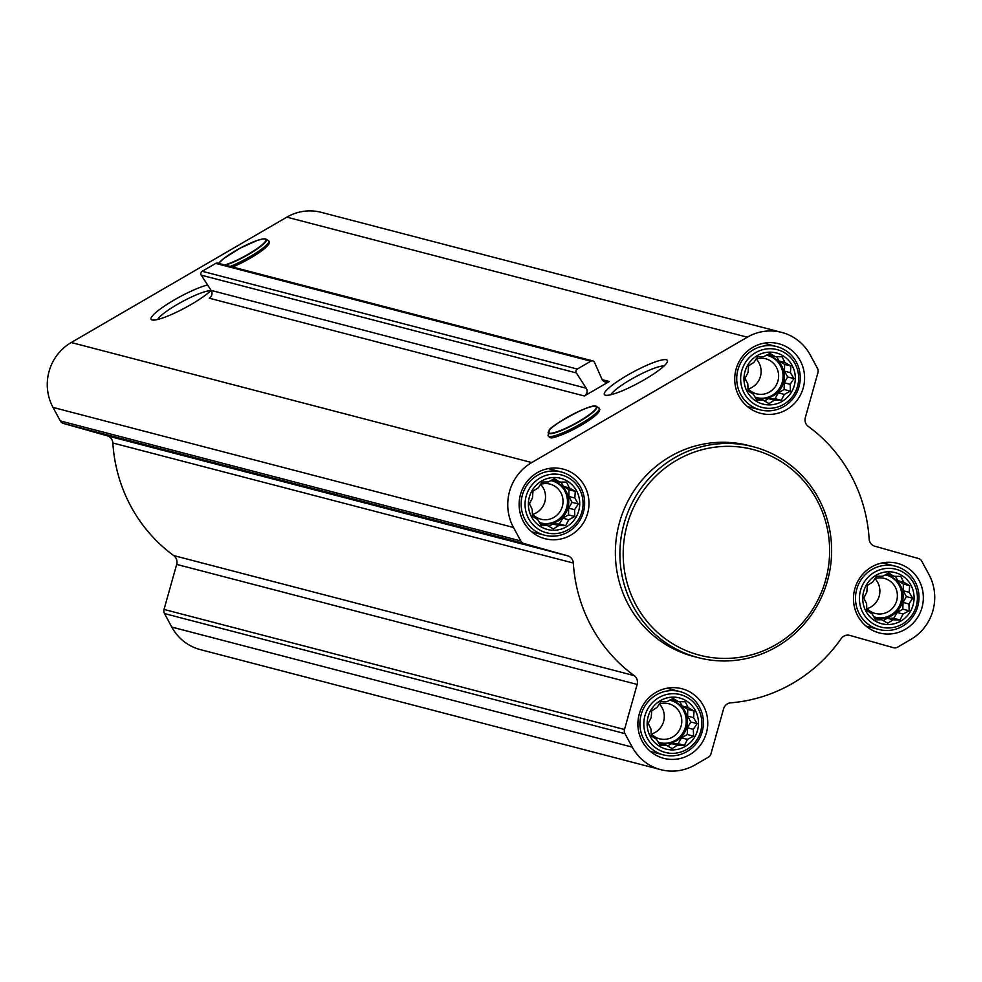 <?xml version="1.0" encoding="UTF-8"?>
<svg xmlns="http://www.w3.org/2000/svg" width="982" height="982" viewBox="0 0 982 982"><rect width="100%" height="100%" fill="white"/><g stroke="black" fill="none" stroke-linecap="round" stroke-linejoin="round"><path stroke-width="1.47" d="M157.623 319.494A31.178 5.303 151.6 0 1 182.308 301.621A31.178 5.303 151.6 0 1 210.774 290.758M695.305 710.452A26.428 25.618 104.6 0 0 650.845 710.219A26.428 25.618 104.6 0 0 672.302 749.904A26.428 25.618 104.6 0 0 695.305 710.452M688.1 707.543L694.065 711.029L693.574 717.67L697.085 723.599L693.341 729.319L693.562 736.144L687.474 739.385L684.442 745.301L677.531 745.166L672.154 748.603L666.189 745.117L660.002 745.166L656.479 739.237L651.226 735.935L651.005 729.11L648.206 723.353L651.238 717.449L651.717 710.808L657.105 707.384L660.849 701.664L667.036 701.602L673.136 698.362L678.39 701.664L685.289 701.786L688.1 707.543L682.159 705.997L687.768 709.385L694.065 711.029M910.903 585.088A26.428 25.618 104.6 0 0 866.443 584.867A26.428 25.618 104.6 0 0 887.9 624.54A26.428 25.618 104.6 0 0 910.903 585.088M903.686 582.179L909.651 585.665L909.16 592.306L912.683 598.247L908.939 603.967L909.16 610.792L903.072 614.032L900.04 619.937L893.129 619.814L887.753 623.239L881.787 619.752L875.588 619.814L872.077 613.873L866.824 610.571L866.603 603.746L863.792 597.989L866.824 592.085L867.315 585.456L872.703 582.019L876.447 576.299L882.634 576.238L888.735 572.997L893.976 576.299L900.887 576.422L903.686 582.179L897.757 580.632L903.354 584.02L909.651 585.665M792.143 365.451A26.428 25.618 104.6 0 0 747.683 365.218A26.428 25.618 104.6 0 0 769.139 404.903A26.428 25.618 104.6 0 0 792.143 365.451M784.937 362.542L790.891 366.028L790.412 372.669L793.922 378.61L790.179 384.33L790.4 391.143L784.311 394.396L781.279 400.3L774.368 400.165L768.992 403.602L763.026 400.116L756.827 400.177L753.317 394.236L748.063 390.934L747.842 384.109L745.043 378.352L748.075 372.448L748.554 365.807L753.943 362.383L757.687 356.662L763.873 356.601L769.974 353.36L775.228 356.662L782.126 356.785L784.937 362.542L778.996 360.995L784.606 364.383L790.891 366.028M576.544 490.816A26.428 25.618 104.6 0 0 532.084 490.583A26.428 25.618 104.6 0 0 553.541 530.268A26.428 25.618 104.6 0 0 576.544 490.816M569.339 487.907L575.305 491.393L574.814 498.021L578.324 503.962L574.58 509.683L574.814 516.507L568.713 519.748L565.681 525.652L558.77 525.53L553.394 528.954L547.428 525.468L541.242 525.53L537.719 519.588L532.477 516.287L532.244 509.474L529.445 503.717L532.477 497.813L532.968 491.172L538.345 487.747L542.089 482.027L548.287 481.966L554.376 478.725L559.63 482.027L566.54 482.15L569.339 487.907L563.398 486.348L569.008 489.748L575.305 491.393M268.565 242.566A28.085 4.775 151.6 0 1 250.741 257.91A28.085 4.775 151.6 0 1 232.489 266.994L250.778 257.91L265.324 247.955L268.921 244.002L269.436 242.026L268.479 240.59A29.03 4.935 151.6 0 1 250.201 256.548A29.03 4.935 151.6 0 1 230.181 266.392M602.199 379.653L609.294 381.495L584.364 395.992L209.264 298.197A5.45 5.278 -75.4 0 0 211.13 290.414A35.843 6.101 151.6 0 1 191.146 304.457A35.843 6.101 151.6 0 1 152.087 319.96A35.843 6.101 151.6 0 1 168.474 303.438A35.843 6.101 151.6 0 1 207.619 284.989M531.716 462.559L747.302 337.194A47.676 46.228 -75.4 0 1 781.684 332.395A47.676 46.228 -75.4 0 1 810.224 354.932L817.515 368.434A5.45 5.278 -75.4 0 1 817.969 372.559L805.326 417.608A8.175 7.93 -75.4 0 0 808.284 426.433A152.578 147.914 -75.4 0 1 869.144 538.995A8.175 7.93 -75.4 0 0 874.864 546.225L918.526 558.537A5.45 5.278 -75.4 0 1 921.681 561.078L928.984 574.58A47.676 46.228 -75.4 0 1 910.756 639.491L897.511 647.199A5.45 5.278 -75.4 0 1 893.485 647.715L849.823 635.403A8.175 7.93 -75.4 0 0 841.193 638.582A152.578 147.914 -75.4 0 1 730.706 702.83A8.175 7.93 -75.4 0 0 723.587 708.808L710.943 753.857A5.45 5.278 -75.4 0 1 708.403 757.147L695.17 764.855A47.676 46.228 -75.4 0 1 660.788 769.667A47.676 46.228 -75.4 0 1 632.248 747.118L624.957 733.615A5.45 5.278 -75.4 0 1 624.503 729.491L637.146 684.442A8.175 7.93 -75.4 0 0 634.188 675.616A152.578 147.914 -75.4 0 1 573.328 563.054A8.175 7.93 -75.4 0 0 567.608 555.824L523.946 543.512A5.45 5.278 -75.4 0 1 520.791 540.972L513.488 527.469A47.676 46.228 -75.4 0 1 531.716 462.559L71.244 342.509L286.83 217.145A47.676 46.228 -75.4 0 1 321.212 212.333L781.684 332.395M644.413 379.678A35.843 6.101 151.6 0 1 605.354 395.181A35.843 6.101 151.6 0 1 633.009 372.092A35.843 6.101 151.6 0 1 667.465 361.597A35.843 6.101 151.6 0 1 644.413 379.678M598.971 409.924A28.085 4.775 151.6 0 1 581.148 425.267A28.085 4.775 151.6 0 1 549.675 436.573M800.256 360.738A35.966 34.861 104.6 0 0 778.726 343.725A35.966 34.861 104.6 0 0 735.911 369.735A35.966 34.861 104.6 0 0 760.584 413.324A35.966 34.861 104.6 0 0 797.151 400.239A35.966 34.861 104.6 0 0 800.256 360.738M919.017 580.374A35.966 34.861 104.6 0 0 897.487 563.361A35.966 34.861 104.6 0 0 854.671 589.372A35.966 34.861 104.6 0 0 879.344 632.96A35.966 34.861 104.6 0 0 915.899 619.888A35.966 34.861 104.6 0 0 919.017 580.374M703.419 705.727A35.966 34.861 104.6 0 0 681.889 688.726A35.966 34.861 104.6 0 0 639.086 714.724A35.966 34.861 104.6 0 0 663.746 758.325A35.966 34.861 104.6 0 0 700.313 745.24A35.966 34.861 104.6 0 0 703.419 705.727M584.658 486.09A35.966 34.861 104.6 0 0 563.128 469.089A35.966 34.861 104.6 0 0 520.325 495.088A35.966 34.861 104.6 0 0 544.985 538.688A35.966 34.861 104.6 0 0 581.553 525.603A35.966 34.861 104.6 0 0 584.658 486.09M698.263 657.658L693.746 656.479A108.977 105.651 -75.4 0 1 628.505 604.949A108.977 105.651 -75.4 0 1 637.932 485.206A108.977 105.651 -75.4 0 1 748.726 445.57L753.255 446.749A108.977 105.651 104.6 0 0 623.533 525.554A108.977 105.651 104.6 0 0 698.263 657.658A108.977 105.651 104.6 0 0 809.07 618.022A108.977 105.651 104.6 0 0 818.497 498.291A108.977 105.651 104.6 0 0 753.255 446.749M586.229 388.209L576.36 372.951A2.725 2.639 -75.4 0 1 577.293 369.06L590.82 361.192A2.725 2.639 -75.4 0 1 592.784 360.922L217.685 263.127A2.725 2.639 -75.4 0 0 215.721 263.409L202.194 271.265A2.725 2.639 -75.4 0 0 201.249 275.156L211.13 290.414L586.229 388.209A5.45 5.278 -75.4 0 1 584.364 395.992M592.784 360.922A2.725 2.639 -75.4 0 1 594.515 362.395L601.917 379.089A5.45 5.278 -75.4 0 0 609.294 381.495M660.788 769.667L200.316 649.605A47.676 46.228 -75.4 0 1 171.776 627.068L164.485 613.566A5.45 5.278 -75.4 0 1 164.031 609.441L176.674 564.392L637.146 684.442M71.244 342.509A47.676 46.228 -75.4 0 0 53.016 407.42L60.319 420.922A5.45 5.278 -75.4 0 0 63.474 423.463L107.136 435.775A8.175 7.93 -75.4 0 1 112.856 443.005A152.578 147.914 -75.4 0 0 173.716 555.567A8.175 7.93 -75.4 0 1 176.674 564.392M816.815 499.801A106.252 103.012 104.6 0 0 638.079 498.893A106.252 103.012 104.6 0 0 724.335 658.431A106.252 103.012 104.6 0 0 816.815 499.801M610.89 394.715A31.178 5.303 151.6 0 1 635.575 376.843A31.178 5.303 151.6 0 1 664.041 365.979M580.718 487.403A32.688 31.694 104.6 0 0 561.139 471.949A32.688 31.694 104.6 0 0 522.228 495.591A32.688 31.694 104.6 0 0 544.642 535.215A32.688 31.694 104.6 0 0 577.882 523.332A32.688 31.694 104.6 0 0 580.718 487.403M579.466 489.11A29.865 28.944 104.6 0 0 529.237 488.852A29.865 28.944 104.6 0 0 553.48 533.692A29.865 28.944 104.6 0 0 579.466 489.11M796.304 362.051A32.688 31.694 104.6 0 0 776.737 346.585A32.688 31.694 104.6 0 0 737.813 370.226A32.688 31.694 104.6 0 0 760.24 409.862A32.688 31.694 104.6 0 0 793.481 397.968A32.688 31.694 104.6 0 0 796.304 362.051M795.064 363.745A29.865 28.944 104.6 0 0 744.822 363.5A29.865 28.944 104.6 0 0 769.066 408.328A29.865 28.944 104.6 0 0 795.064 363.745M915.064 581.688A32.688 31.694 104.6 0 0 895.498 566.221A32.688 31.694 104.6 0 0 856.574 589.863A32.688 31.694 104.6 0 0 879 629.499A32.688 31.694 104.6 0 0 912.241 617.604A32.688 31.694 104.6 0 0 915.064 581.688M913.825 583.394A29.865 28.944 104.6 0 0 863.583 583.136A29.865 28.944 104.6 0 0 887.826 627.964A29.865 28.944 104.6 0 0 913.825 583.394M699.466 707.04A32.688 31.694 104.6 0 0 679.9 691.586A32.688 31.694 104.6 0 0 640.988 715.227A32.688 31.694 104.6 0 0 663.402 754.863A32.688 31.694 104.6 0 0 696.643 742.969A32.688 31.694 104.6 0 0 699.466 707.04M698.227 708.746A29.865 28.944 104.6 0 0 647.997 708.488A29.865 28.944 104.6 0 0 672.228 753.329A29.865 28.944 104.6 0 0 698.227 708.746M569.008 489.748L568.873 496.475L574.814 498.021M568.873 496.475L572.04 502.33L578.324 503.962M572.04 502.33L568.652 508.136L574.58 509.683M568.652 508.136L568.517 514.863L574.814 516.507M568.517 514.863L562.772 518.201L568.713 519.748M562.772 518.201L559.384 524.02L565.681 525.652M559.384 524.02L552.841 523.983L558.77 525.53M552.841 523.983L548.84 526.303M540.26 523.922L547.428 525.468M552.449 479.732L559.63 482.027M561.066 482.039L563.398 486.348M550.73 480.64A21.8 21.125 -75.4 0 1 553.087 481.106A21.8 21.125 -75.4 0 1 566.135 491.417A21.8 21.125 -75.4 0 1 564.257 515.366A21.8 21.125 -75.4 0 1 542.089 523.296A21.8 21.125 -75.4 0 1 539.339 522.363M532.76 514.372A18.106 17.553 104.6 0 0 540.591 484.335M532.367 513.954A18.106 17.553 104.6 0 0 560.832 492.669A18.106 17.553 104.6 0 0 540.542 484.347M541.45 523.111A21.8 21.125 104.6 0 0 563.165 514.752A21.8 21.125 104.6 0 0 564.846 491.074A21.8 21.125 104.6 0 0 552.436 480.947M784.606 364.383L784.471 371.122L790.412 372.669M784.471 371.122L787.625 376.965L793.922 378.61M787.625 376.965L784.237 382.771L790.179 384.33M784.237 382.771L784.115 389.51L790.4 391.143M784.115 389.51L778.37 392.849L784.311 394.396M778.37 392.849L774.982 398.655L781.279 400.3M774.982 398.655L768.427 398.618L774.368 400.165M768.427 398.618L764.438 400.951M755.858 398.557L763.026 400.116M768.047 354.367L775.228 356.662M776.664 356.687L778.996 360.995M766.328 355.275A21.8 21.125 -75.4 0 1 768.685 355.754A21.8 21.125 -75.4 0 1 781.733 366.053A21.8 21.125 -75.4 0 1 779.843 390.001A21.8 21.125 -75.4 0 1 757.687 397.931A21.8 21.125 -75.4 0 1 754.925 396.998M748.358 389.019A18.106 17.553 104.6 0 0 756.189 358.97M747.965 388.59A18.106 17.553 104.6 0 0 776.431 367.317A18.106 17.553 104.6 0 0 756.128 358.982M757.048 397.747A21.8 21.125 104.6 0 0 778.763 389.388A21.8 21.125 104.6 0 0 780.444 365.721A21.8 21.125 104.6 0 0 768.034 355.594M903.354 584.02L903.231 590.759L909.16 592.306M903.231 590.759L906.386 596.602L912.683 598.247M906.386 596.602L902.998 602.42L908.939 603.967M902.998 602.42L902.863 609.147L909.16 610.792M902.863 609.147L897.131 612.486L903.072 614.032M897.131 612.486L893.743 618.292L900.04 619.937M893.743 618.292L887.188 618.255L893.129 619.814M887.188 618.255L883.199 620.587M874.618 618.194L881.787 619.752M886.807 574.004L893.976 576.299M895.424 576.324L897.757 580.632M885.089 574.912A21.8 21.125 -75.4 0 1 887.446 575.391A21.8 21.125 -75.4 0 1 900.494 585.689A21.8 21.125 -75.4 0 1 898.604 609.638A21.8 21.125 -75.4 0 1 876.447 617.568A21.8 21.125 -75.4 0 1 873.685 616.635M867.118 608.656A18.106 17.553 104.6 0 0 874.95 578.607M866.725 608.226A18.106 17.553 104.6 0 0 895.191 586.954A18.106 17.553 104.6 0 0 874.888 578.631M875.797 617.396A21.8 21.125 104.6 0 0 897.511 609.024A21.8 21.125 104.6 0 0 899.193 585.358A21.8 21.125 104.6 0 0 886.795 575.231M687.768 709.385L687.633 716.111L693.574 717.67M687.633 716.111L690.788 721.966L697.085 723.599M690.788 721.966L687.4 727.772L693.341 729.319M687.4 727.772L687.277 734.511L693.562 736.144M687.277 734.511L681.533 737.838L687.474 739.385M681.533 737.838L678.145 743.656L684.442 745.301M678.145 743.656L671.602 743.62L677.531 745.166M671.602 743.62L667.6 745.939M659.02 743.558L666.189 745.117M671.209 699.368L678.39 701.664M679.826 701.688L682.159 705.997M669.491 700.276A21.8 21.125 -75.4 0 1 671.848 700.743A21.8 21.125 -75.4 0 1 684.896 711.054A21.8 21.125 -75.4 0 1 683.006 735.002A21.8 21.125 -75.4 0 1 660.849 742.932A21.8 21.125 -75.4 0 1 658.087 741.999M651.52 734.02A18.106 17.553 104.6 0 0 659.352 703.971M651.127 733.591A18.106 17.553 104.6 0 0 679.593 712.318A18.106 17.553 104.6 0 0 659.29 703.984M660.211 742.748A21.8 21.125 104.6 0 0 681.925 734.389A21.8 21.125 104.6 0 0 683.607 710.722A21.8 21.125 104.6 0 0 671.197 700.583M286.83 217.145L747.302 337.194M201.249 275.156L576.36 372.951M202.194 271.265L577.293 369.06M215.721 263.409L590.82 361.192M171.776 627.068L632.248 747.118M164.485 613.566L624.957 733.615M164.031 609.441L624.503 729.491M173.716 555.567L634.188 675.616M112.856 443.005L573.328 563.054M107.136 435.775L567.608 555.824M63.474 423.463L523.946 543.512M60.319 420.922L520.791 540.972M53.016 407.42L513.488 527.469M218.667 263.385A27.14 4.615 151.6 0 1 243.475 246.433A27.14 4.615 151.6 0 1 265.864 239.424A27.14 4.615 151.6 0 1 248.471 254.068A27.14 4.615 151.6 0 1 224.829 264.993M264.404 238.871A27.606 4.701 151.6 0 1 266.097 239.154A27.606 4.701 151.6 0 1 248.716 254.338A27.606 4.701 151.6 0 1 225.529 265.177M578.877 421.425A27.14 4.615 151.6 0 1 549.208 430.533A27.14 4.615 151.6 0 1 589.212 407.285A27.14 4.615 151.6 0 1 578.877 421.425M594.797 406.229A27.606 4.701 151.6 0 1 596.504 406.511A27.606 4.701 151.6 0 1 579.11 421.695A27.606 4.701 151.6 0 1 548.177 432.645A27.606 4.701 151.6 0 1 548.864 431.061M580.595 423.905A29.03 4.935 151.6 0 1 548.066 435.419L549.478 437.432C551.344 436.168 545.673 443.631 581.184 425.267L595.718 415.312L599.327 411.36L599.842 409.384L598.885 407.947A29.03 4.935 151.6 0 1 580.595 423.905M218.605 263.372L223.871 258.413L239.964 248.25L257.235 240.418L262.697 238.945L265.729 238.982L268.479 240.59M548.066 435.419L549.404 430.214C546.017 428.888 592.207 401.601 596.504 406.511L598.885 407.947M531.753 531.863L544.642 535.215M548.251 468.586L561.139 471.949M747.351 406.499L760.24 409.862M763.849 343.221L776.737 346.585M866.112 626.135L879 629.499M882.609 562.858L895.498 566.221M650.514 751.5L663.402 754.863M667.011 688.222L679.9 691.586"/></g></svg>
